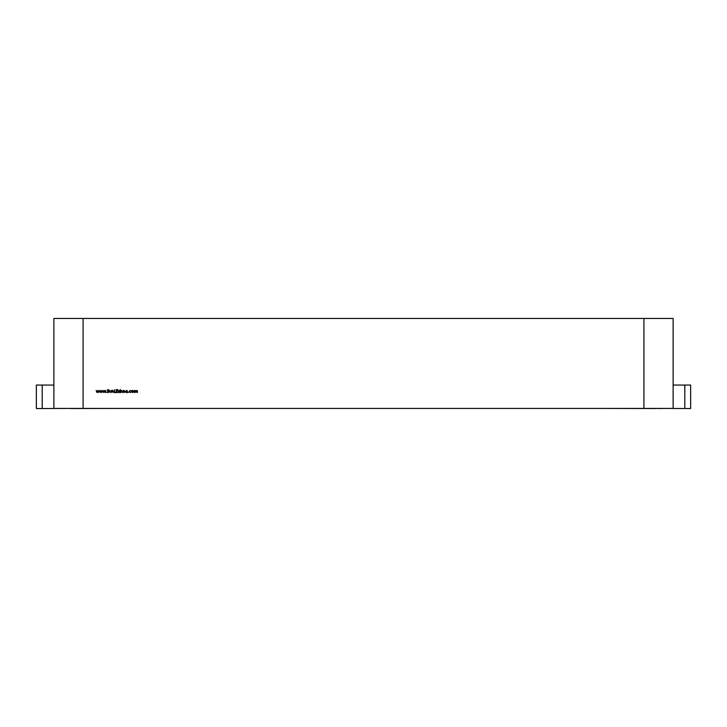 <?xml version="1.0" encoding="UTF-8"?>
<svg xmlns="http://www.w3.org/2000/svg" width="727" height="727" viewBox="0 0 727 727"><rect width="100%" height="100%" fill="white"/><g stroke="black" fill="none" stroke-linecap="round" stroke-linejoin="round"><path stroke-width="1.09" d="M131.932 390.735L132.741 390.381L133.85 391.489L132.741 392.589L131.642 391.489L131.932 390.735M128.043 392.353L128.534 392.353L128.043 392.353M124.126 390.381L124.708 391.971L124.09 392.589L123.472 392.307L124.453 391.989L123.59 390.944L124.126 390.381M120.328 389.563L120.591 392.553L119.455 392.589L118.347 391.48L119.464 390.381L120.328 390.835L120.328 389.563M114.448 392.553L114.712 389.636L114.712 392.253L115.838 392.553L114.448 392.553M109.395 391.444L109.659 390.417L109.695 391.908L110.35 392.335L111.304 390.417L110.35 392.589L109.395 391.444M106.36 392.353L106.851 392.353L106.36 392.353M100.317 392.553L99.435 390.417L100.353 391.953L101.044 390.417L101.771 391.953L102.689 390.417L101.798 392.553L101.062 391.017L100.317 392.553M83.087 318.462L83.087 408.429L53.88 408.429L53.88 318.462L673.12 318.462L673.12 408.429L643.913 408.429L643.913 318.462M83.087 408.429L643.913 408.429M97.018 392.553L96.137 390.417L97.054 391.953L97.754 390.417L98.481 391.953L99.399 390.417L98.499 392.553L97.763 391.017L97.018 392.553M103.616 392.553L102.725 390.417L103.643 391.953L104.343 390.417L105.07 391.953L105.988 390.417L105.097 392.553L104.361 391.017L103.616 392.553M108.078 392.625L107.187 391.989L108.641 391.835L107.369 390.245L108.096 389.563L108.868 390.054L107.632 390.226L108.905 391.835L108.078 392.625M111.903 392.553L111.903 390.417L112.976 390.381L113.775 392.553L112.93 390.644L111.903 392.553M116.32 392.553L116.32 389.636L117.974 389.636L116.584 389.936L116.584 390.835L117.974 390.835L116.584 391.135L116.584 392.253L117.974 392.553L116.32 392.553M121.155 391.444L121.418 390.417L121.454 391.908L122.109 392.335L123.063 390.417L122.109 392.589L121.155 391.444M127.143 390.417L127.407 392.553L126.271 392.589L125.162 391.48L127.143 390.417M130.215 390.381L131.187 390.881L130.197 390.644L129.279 391.48L130.197 392.335L131.187 392.098L130.188 392.589L129.015 391.508L130.215 390.381M134.377 392.553L134.377 390.417L136.049 390.899L136.83 390.381L137.557 391.399L137.294 392.553L136.785 390.644L135.831 392.553L135.322 390.644L134.377 392.553M53.88 385.056L36.35 385.056L36.35 408.538L42.193 408.538L42.193 385.056M71.073 408.429L42.193 408.538M673.12 385.056L690.65 385.056L690.65 408.538L662.642 408.429M684.807 385.056L684.807 408.538M71.073 408.538L129.824 408.429M662.642 408.538L655.927 408.429M655.927 408.538L597.176 408.429M462.817 408.429L264.183 408.429M120.328 391.489L119.473 390.644L118.61 391.48L119.464 392.335L120.328 391.489M127.143 391.489L126.289 390.644L125.426 391.48L126.28 392.335L127.143 391.489M133.586 391.499L132.741 390.644L131.905 391.499L132.741 392.335L133.586 391.499"/></g></svg>
